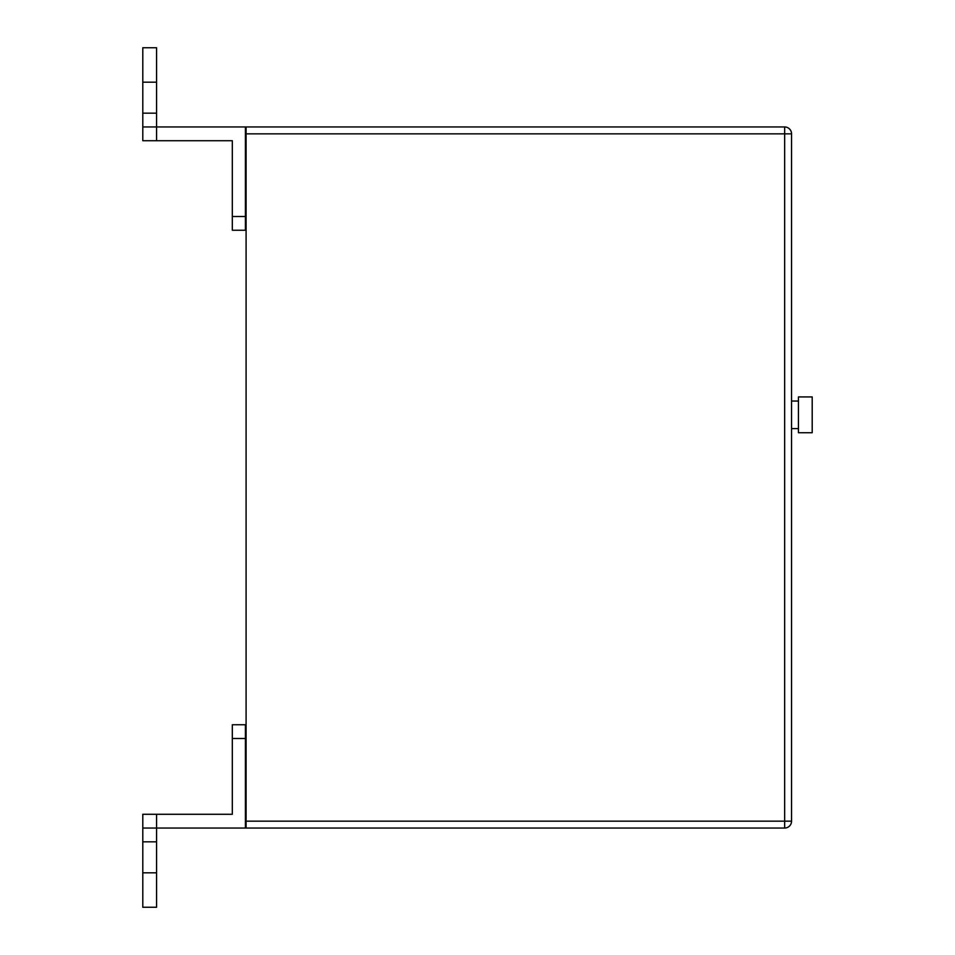 <?xml version="1.0" encoding="UTF-8"?>
<svg xmlns="http://www.w3.org/2000/svg" width="955" height="955" viewBox="0 0 955 955"><rect width="100%" height="100%" fill="white"/><g stroke="black" fill="none" stroke-linecap="round" stroke-linejoin="round"><path stroke-width="1.43" d="M812.204 414.828L812.204 432.734L798.44 432.734L798.44 396.922L812.204 396.922L812.204 414.828M245.411 230.251L232.328 230.251L232.328 140.719L142.796 140.719L142.796 126.955L245.411 126.955L245.411 230.251L246.092 230.251M246.092 140.719L245.411 140.719M246.092 133.843L246.092 126.955L784.664 126.955A6.888 6.888 0 0 1 791.552 133.843L791.552 821.157A6.888 6.888 0 0 1 784.664 828.045L246.092 828.045L246.092 821.157L784.664 821.157L784.664 133.843L246.092 133.843L246.092 821.157M246.092 814.281L245.411 814.281M245.411 738.513L232.328 738.513L232.328 724.75L245.411 724.75L245.411 828.045L156.56 828.045L156.56 841.821L142.796 841.821L142.796 907.25L156.56 907.25L156.56 841.821M232.328 738.513L232.328 814.281L156.56 814.281L156.56 828.045L142.796 828.045L142.796 814.281L156.56 814.281M142.796 126.955L142.796 47.75L156.56 47.75L156.56 82.19L142.796 82.19M142.796 113.179L156.56 113.179L156.56 82.19M156.56 113.179L156.56 140.719M142.796 841.821L142.796 828.045M246.092 724.75L245.411 724.75M232.328 216.487L245.411 216.487M156.56 872.81L142.796 872.81M784.664 828.045A6.888 6.888 0 0 0 791.552 821.157L784.664 821.157L784.664 828.045M791.552 133.843A6.888 6.888 0 0 0 784.664 126.955L784.664 133.843L791.552 133.843M798.44 428.604L791.552 428.604M798.44 401.052L791.552 401.052"/></g></svg>
